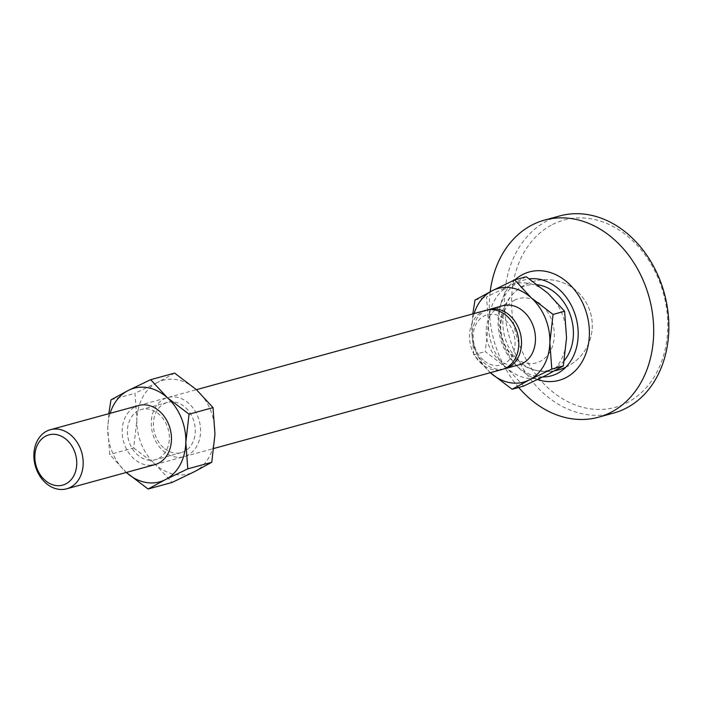 <?xml version="1.0" encoding="UTF-8"?>
<svg xmlns="http://www.w3.org/2000/svg" width="704" height="704" viewBox="0 0 704 704"><rect width="100%" height="100%" fill="white"/><g stroke="black" fill="none" stroke-linecap="round" stroke-linejoin="round"><path stroke-width="0.53" stroke-dasharray="3.52 2.64" d="M518.927 364.857A30.65 24.156 74.7 0 1 488.25 344.027A30.65 24.156 74.7 0 1 499.101 307.129A30.65 24.156 74.7 0 1 502.718 305.73M503.589 369.002A30.65 24.156 74.7 0 1 483.938 362.745A30.65 24.156 74.7 0 1 485.144 310.957A30.65 24.156 74.7 0 1 487.414 309.98M514.756 300.098A33.326 26.268 -105.3 0 0 503.914 342.707A33.326 26.268 -105.3 0 0 540.25 361.337A33.326 26.268 -105.3 0 0 551.1 318.727A33.326 26.268 -105.3 0 0 514.756 300.098M486.033 310.297A30.65 24.156 -105.3 0 0 482.416 311.705A30.65 24.156 -105.3 0 0 471.566 348.594A30.65 24.156 -105.3 0 0 502.242 369.424M483.146 359.955A26.057 20.53 74.7 0 1 476.282 323.822A26.057 20.53 74.7 0 1 505.129 319.774A26.057 20.53 74.7 0 1 511.993 355.907A26.057 20.53 74.7 0 1 483.146 359.955M566.544 337.894A48.532 38.245 74.7 0 1 546.066 375.311A48.532 38.245 74.7 0 1 507.03 368.139A48.532 38.245 74.7 0 1 488.47 323.55A48.532 38.245 74.7 0 1 508.948 286.132A48.532 38.245 74.7 0 1 547.985 293.304A48.532 38.245 74.7 0 1 566.544 337.894M526.205 276.751L508.948 286.132L486.534 296.912L488.47 323.55L485.258 351.586L507.03 368.139L523.653 386.091M474.118 313.562A48.532 38.245 -105.3 0 0 471.786 328.117L472.824 313.922M490.345 372.706L473.722 354.746L471.786 328.117A48.532 38.245 -105.3 0 0 490.327 372.689M474.998 300.08L486.534 296.912M473.722 354.746L485.258 351.586M613.668 413.046A102.177 80.52 74.7 0 1 511.421 343.622A102.177 80.52 74.7 0 1 547.58 220.634A102.177 80.52 74.7 0 1 559.654 215.961M552.57 224.497A97.064 76.49 74.7 0 1 658.407 278.749A97.064 76.49 74.7 0 1 626.815 402.855A97.064 76.49 74.7 0 1 520.969 348.603A97.064 76.49 74.7 0 1 552.57 224.497M542.793 376.957A49.808 39.248 74.7 0 1 515.742 364.936A49.808 39.248 74.7 0 1 499.937 307.278A49.808 39.248 74.7 0 1 519.077 282.049A49.808 39.248 74.7 0 1 529.39 278.898M564.291 360.536A43.859 34.566 74.7 0 1 554.893 368.104A43.859 34.566 74.7 0 1 535.322 370.207A43.859 34.566 74.7 0 1 504.786 336.943A43.859 34.566 74.7 0 1 514.096 292.758A43.859 34.566 74.7 0 1 521.347 287.514A43.859 34.566 74.7 0 1 537.592 284.777M537.469 379.57A56.197 44.282 74.7 0 1 518.936 368.034A56.197 44.282 74.7 0 1 501.107 302.984A56.197 44.282 74.7 0 1 514.888 279.858M518.672 387.464A102.177 80.52 74.7 0 1 490.178 291.773M163.354 447.594A26.057 20.53 74.7 0 1 164.384 403.568A26.057 20.53 74.7 0 1 167.464 402.38A26.057 20.53 74.7 0 1 185.346 407.422A26.057 20.53 74.7 0 1 184.316 451.449A26.057 20.53 74.7 0 1 181.236 452.637A26.057 20.53 74.7 0 1 163.354 447.594M138.415 410.687A26.057 20.53 -105.3 0 0 129.193 442.05A26.057 20.53 -105.3 0 0 155.267 459.756A26.057 20.53 -105.3 0 0 158.347 458.559A26.057 20.53 -105.3 0 0 167.57 427.196A26.057 20.53 -105.3 0 0 141.495 409.499A26.057 20.53 -105.3 0 0 138.415 410.687M151.078 465.256A30.65 24.156 74.7 0 1 123.508 441.443A30.65 24.156 74.7 0 1 135.08 406.894M162.994 450.71A30.65 24.156 -105.3 0 0 196.926 445.949A30.65 24.156 -105.3 0 0 188.857 403.445A30.65 24.156 -105.3 0 0 154.924 408.197A30.65 24.156 -105.3 0 0 162.994 450.71M110.106 413.327A48.532 38.245 -105.3 0 0 107.765 427.882L108.812 413.688M126.333 472.472L109.701 454.511L107.765 427.882A48.532 38.245 -105.3 0 0 126.306 472.454M133.681 447.946L155.452 464.49A48.532 38.245 74.7 0 1 136.893 419.901L133.681 447.946L109.701 454.511M174.627 373.111L157.37 382.483A48.532 38.245 74.7 0 1 196.407 389.655A48.532 38.245 74.7 0 1 214.966 434.245A48.532 38.245 74.7 0 1 194.489 471.662A48.532 38.245 74.7 0 1 155.452 464.49L172.075 482.451M157.37 382.483L134.957 393.272L136.893 419.901A48.532 38.245 74.7 0 1 157.37 382.483M110.977 399.846L134.957 393.272M565.822 367.198A45.98 45.98 0 0 0 587.303 304.735A45.98 45.98 0 0 0 525.483 284.574A45.98 45.98 0 0 0 554.726 370.77M154.906 464.622L213.928 448.448M138.706 405.495L196.425 389.673M535.322 370.207A45.98 45.98 0 0 0 587.303 304.735A45.98 45.98 0 0 0 514.096 292.758M515.742 364.936L518.936 368.034M499.937 307.278L501.107 302.984M181.236 452.637L155.267 459.756M167.464 402.38L141.495 409.499"/><path stroke-width="1.06" d="M46.807 431.086A30.65 24.156 -105.3 0 0 35.957 467.984A30.65 24.156 -105.3 0 0 66.634 488.814A30.65 24.156 -105.3 0 0 70.25 487.414A30.65 24.156 -105.3 0 0 81.101 450.516A30.65 24.156 -105.3 0 0 50.433 429.686A30.65 24.156 -105.3 0 0 46.807 431.086M45.839 436.058A26.057 20.53 -105.3 0 0 37.356 469.374A26.057 20.53 -105.3 0 0 65.762 483.938A26.057 20.53 -105.3 0 0 74.246 450.622A26.057 20.53 -105.3 0 0 45.839 436.058M487.414 309.98A30.65 24.156 74.7 0 1 488.761 309.549L502.718 305.73A30.65 24.156 74.7 0 1 533.394 326.559A30.65 24.156 74.7 0 1 522.544 363.449A30.65 24.156 74.7 0 1 518.927 364.857L504.97 368.676A30.65 24.156 74.7 0 1 503.589 369.002M488.761 309.549A30.65 24.156 74.7 0 1 509.802 315.48A30.65 24.156 74.7 0 1 508.587 367.277A30.65 24.156 74.7 0 1 504.97 368.676M213.928 448.448L502.242 369.424A30.65 24.156 -105.3 0 0 505.859 368.025A30.65 24.156 -105.3 0 0 507.074 316.228A30.65 24.156 -105.3 0 0 486.033 310.297L196.425 389.673L174.627 373.111L150.656 379.676L167.279 397.637A48.532 38.245 -105.3 0 0 128.242 390.465A48.532 38.245 -105.3 0 0 110.106 413.327M512.116 389.259L490.345 372.706A48.532 38.245 -105.3 0 0 529.382 379.878A48.532 38.245 -105.3 0 0 549.859 342.461A48.532 38.245 -105.3 0 0 531.3 297.871L553.071 314.424L549.859 342.461L551.795 369.09L529.382 379.878L512.116 389.259L523.653 386.091L546.066 375.311L563.332 365.93L566.544 337.894L564.608 311.256L547.985 293.304L526.205 276.751L514.668 279.91L531.3 297.871A48.532 38.245 -105.3 0 0 492.263 290.699A48.532 38.245 -105.3 0 0 474.118 313.562M472.824 313.922L474.998 300.08L492.263 290.699L514.668 279.91M551.795 369.09L563.332 365.93M553.071 314.424L564.608 311.256M490.178 291.773A102.177 80.52 74.7 0 1 532.418 224.787A102.177 80.52 74.7 0 1 544.482 220.123L559.654 215.961A102.177 80.52 74.7 0 1 661.892 285.393A102.177 80.52 74.7 0 1 625.733 408.382A102.177 80.52 74.7 0 1 613.668 413.046L598.497 417.208A102.177 80.52 74.7 0 1 518.672 387.464M544.482 220.123A102.177 80.52 74.7 0 1 646.73 289.546A102.177 80.52 74.7 0 1 610.57 412.535A102.177 80.52 74.7 0 1 598.497 417.208M514.888 279.858A56.197 44.282 74.7 0 1 522.694 274.516A56.197 44.282 74.7 0 1 583.977 305.923A56.197 44.282 74.7 0 1 565.682 377.775A56.197 44.282 74.7 0 1 537.469 379.57M529.39 278.898A49.808 39.248 74.7 0 1 575.67 316.342A49.808 39.248 74.7 0 1 557.172 373.569A49.808 39.248 74.7 0 1 542.793 376.957M537.592 284.777A43.859 34.566 74.7 0 1 570.275 314.89A43.859 34.566 74.7 0 1 564.291 360.536M135.08 406.894A30.65 24.156 74.7 0 1 168.502 424.028A30.65 24.156 74.7 0 1 158.532 463.214A30.65 24.156 74.7 0 1 151.078 465.256M108.812 413.688L110.977 399.846L128.242 390.465L150.656 379.676M167.279 397.637L189.05 414.19L185.838 442.226A48.532 38.245 -105.3 0 0 167.279 397.637M185.838 442.226L187.774 468.855L165.37 479.644A48.532 38.245 -105.3 0 0 185.838 442.226M165.37 479.644L148.104 489.025L126.333 472.472A48.532 38.245 -105.3 0 0 165.37 479.644M148.104 489.025L172.075 482.451L194.489 471.662L211.754 462.29L214.966 434.245L213.03 407.616L196.407 389.655M187.774 468.855L211.754 462.29M189.05 414.19L213.03 407.616M554.726 370.77A45.98 45.98 0 0 0 565.822 367.198M66.634 488.814L154.906 464.622M50.433 429.686L138.706 405.495"/></g></svg>
